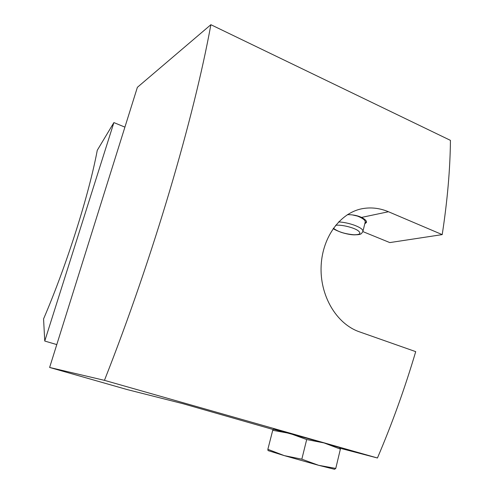 <?xml version="1.0" encoding="UTF-8"?>
<svg xmlns="http://www.w3.org/2000/svg" width="494" height="494" viewBox="0 0 494 494"><rect width="100%" height="100%" fill="white"/><g stroke="black" fill="none" stroke-linecap="round" stroke-linejoin="round"><path stroke-width="0.74" d="M273.163 429.527L182.854 403.666L127.137 389.562L49.622 367.456L137.381 87.321L210.876 24.7L450.435 140.364C450.158 169.133 447.422 200.552 442.216 234.613L389.797 242.585L362.862 231.587M49.622 367.456L104.45 380.343L377.441 457.994L340.168 448.262M267.859 449.305L272.725 430.305L273.485 429.224L324.039 442.927L339.644 447.576L340.385 449.102L324.039 442.927L306.688 439.549L301.828 459.179L318.599 465.299L335.766 468.417L334.562 469.294L318.599 465.299L284.223 455.61L267.859 449.305L268.032 450.565M364.788 223.801L366.425 222.461C366.832 221.022 365.208 219.342 361.546 217.416C357.644 215.563 352.926 214.637 347.381 214.637M365.585 222.405L366.48 221.707M104.45 380.343C153.461 256.219 194.105 116.998 210.876 24.7M377.441 457.994C392.162 423.543 404.919 388.086 415.713 351.635L359.496 331.857C336.006 323.805 319.612 295.054 321.149 265.624C322.539 236.323 340.971 211.821 363.528 208.48C371.859 207.19 380.17 208.277 388.457 211.741L442.216 234.613M113.892 122.586L97.269 150.287C89.006 194.463 67.03 264.265 43.565 318.92L44.756 341.045L113.892 122.586L124.914 127.131M56.785 344.59L44.756 341.045M352.426 214.921L359.675 216.588M362.96 231.217L365.19 222.17C365.554 220.312 362.874 218.237 357.143 215.946M272.725 430.305L289.811 433.423L306.688 439.549M301.828 459.179L284.223 455.61L268.088 450.596M335.766 468.417L340.385 449.102M361.546 217.416L388.457 211.741M333.431 228.234C337.84 231.723 344.633 233.897 353.803 234.761C360.243 234.78 361.565 233.347 357.78 230.457C353.13 227.302 340.848 224.455 335.636 225.313M338.631 221.905C343.941 222.232 349.332 223.387 354.797 225.369C360.546 227.635 363.251 229.667 362.905 231.451C361.102 233.872 362.065 234.693 354.118 234.86C350.536 234.743 346.238 233.909 341.231 232.359C336.161 230.389 333.506 229.093 333.252 228.481M365.06 222.695L365.776 222.3"/></g></svg>
